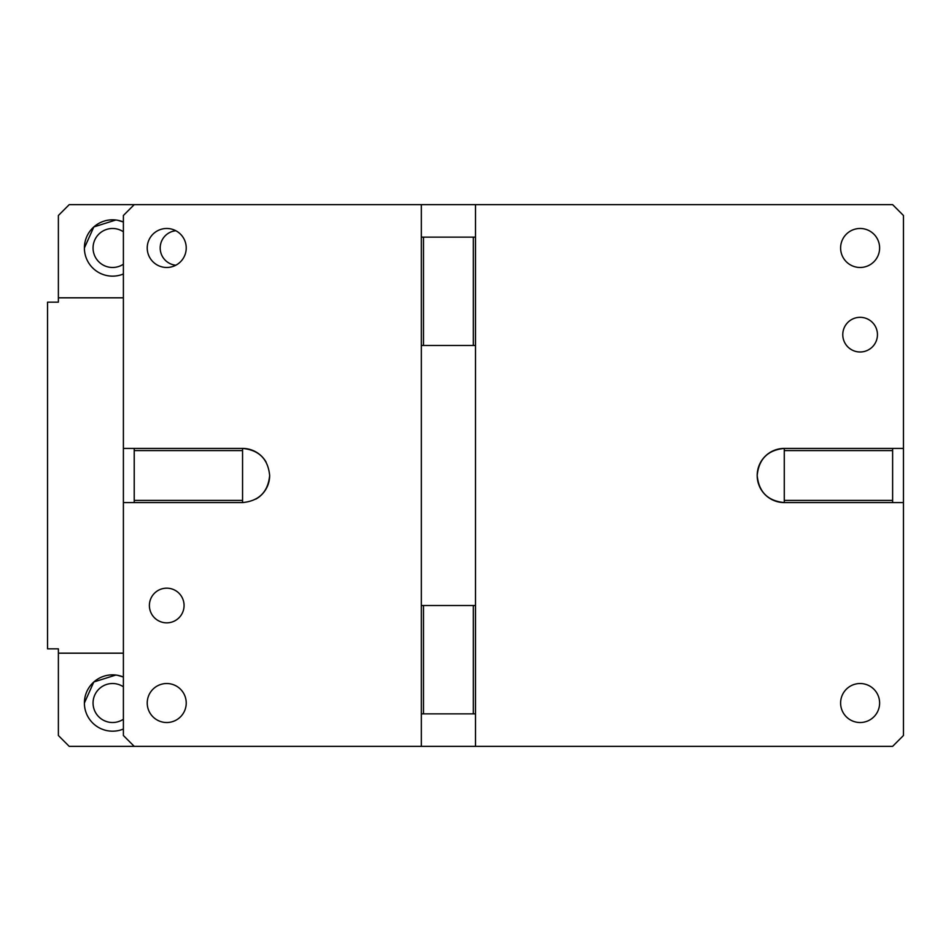 <?xml version="1.0" encoding="UTF-8"?>
<svg xmlns="http://www.w3.org/2000/svg" width="951" height="951" viewBox="0 0 951 951"><rect width="100%" height="100%" fill="white"/><g stroke="black" fill="none" stroke-linecap="round" stroke-linejoin="round"><path stroke-width="1.43" d="M475.5 713.856L475.5 746.357L892.62 746.357L903.45 735.515L903.45 502.58L784.278 502.58C767.826 500.975 758.791 491.952 757.186 475.5A27.08 27.08 0 0 0 784.278 502.58L784.278 448.42C767.826 450.025 758.791 459.048 757.186 475.5A27.08 27.08 0 0 1 784.278 448.42L903.45 448.42L903.45 215.485L892.62 204.643L475.5 204.643L475.5 713.856L421.329 713.856L421.329 345.486L475.5 345.486M123.392 297.818L58.38 297.818L58.38 215.485L69.221 204.643L134.222 204.643L123.392 215.485L123.392 448.42L134.222 448.42L134.222 502.58L123.392 502.58L123.392 735.515L134.222 746.357L475.5 746.357M879.616 703.015A19.507 19.507 0 0 1 860.108 722.522A19.507 19.507 0 0 1 840.613 703.015A19.507 19.507 0 0 1 860.108 683.519A19.507 19.507 0 0 1 879.616 703.015M879.616 247.985A19.507 19.507 0 0 1 860.108 267.481A19.507 19.507 0 0 1 840.613 247.985A19.507 19.507 0 0 1 860.108 228.478A19.507 19.507 0 0 1 879.616 247.985M877.452 334.657A17.332 17.332 0 0 1 860.108 351.989A17.332 17.332 0 0 1 842.776 334.657A17.332 17.332 0 0 1 860.108 317.325A17.332 17.332 0 0 1 877.452 334.657M475.5 237.144L421.329 237.144L421.329 204.643L475.5 204.643M134.222 204.643L421.329 204.643M269.656 475.5C268.051 459.048 259.017 450.025 242.564 448.42L242.564 502.58C259.017 500.975 268.039 491.952 269.656 475.5A27.08 27.08 0 0 1 255.902 499.073M421.329 746.357L421.329 713.856M184.066 605.514A17.332 17.332 0 0 1 166.722 622.846A17.332 17.332 0 0 1 149.39 605.514A17.332 17.332 0 0 1 166.722 588.17A17.332 17.332 0 0 1 184.066 605.514M186.23 703.015A19.507 19.507 0 0 1 166.722 722.522A19.507 19.507 0 0 1 147.227 703.015A19.507 19.507 0 0 1 166.722 683.519A19.507 19.507 0 0 1 186.23 703.015M186.23 247.985A19.507 19.507 0 0 1 166.722 267.481A19.507 19.507 0 0 1 147.227 247.985A19.507 19.507 0 0 1 166.722 228.478A19.507 19.507 0 0 1 186.23 247.985M423.492 713.856L423.492 605.514L475.5 605.514M421.329 605.514L423.492 605.514M473.336 713.856L473.336 605.514M123.392 448.42L123.392 502.58M134.222 502.58L242.564 502.58M266.137 462.162A27.08 27.08 0 0 0 242.564 448.42L134.222 448.42M421.329 237.144L421.329 345.486M473.336 237.144L473.336 345.486M903.45 502.58L903.45 448.42M892.62 448.42L892.62 502.58M892.62 450.584L784.278 450.584M892.62 500.416L784.278 500.416M134.222 500.416L242.564 500.416M134.222 450.584L242.564 450.584M423.492 237.144L423.492 345.486M58.38 297.818L58.38 302.156L47.55 302.156L47.55 648.844L58.38 648.844L58.38 735.515L69.221 746.357L134.222 746.357M58.38 653.182L123.392 653.182M123.392 719.229A19.507 19.507 0 0 1 93.055 703.015A19.507 19.507 0 0 1 123.392 686.8M115.844 675.044L93.828 681.974L84.389 703.015A28.173 28.173 0 0 0 123.392 729.025M84.389 703.015A28.173 28.173 0 0 1 123.392 677.017L117.484 675.281M175.828 230.736A17.332 17.332 0 0 0 175.828 265.234M115.844 220.002L93.828 226.932L84.389 247.985A28.173 28.173 0 0 0 123.392 273.983M123.392 264.2A19.507 19.507 0 0 1 93.055 247.985A19.507 19.507 0 0 1 123.392 231.771M84.389 247.985A28.173 28.173 0 0 1 123.392 221.975L117.484 220.252"/></g></svg>
